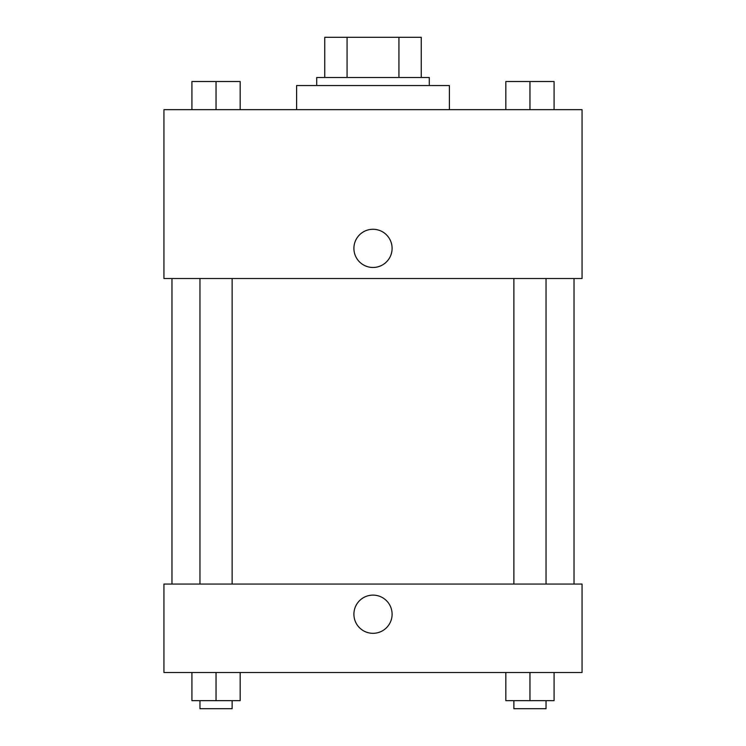 <?xml version="1.0" encoding="UTF-8"?>
<svg xmlns="http://www.w3.org/2000/svg" width="746" height="746" viewBox="0 0 746 746"><rect width="100%" height="100%" fill="white"/><g stroke="black" fill="none" stroke-linecap="round" stroke-linejoin="round"><path stroke-width="1.12" d="M347.067 77.5L347.067 37.3L324.752 37.3L324.752 77.5L324.752 37.3M347.067 37.3L421.248 37.3L421.248 77.5M398.933 77.5L398.933 37.3M316.714 85.548L316.714 77.5L429.286 77.5L429.286 85.548M449.39 109.662L449.39 85.548L296.61 85.548L296.61 109.662M163.943 109.662L582.057 109.662L582.057 278.519L163.943 278.519L163.943 109.662M353.902 248.371A19.098 19.098 0 0 1 382.549 231.838A19.098 19.098 0 0 1 382.549 264.914A19.098 19.098 0 0 1 353.902 248.371M163.943 584.071L582.057 584.071L582.057 672.519L163.943 672.519L163.943 584.071M373 633.317A19.098 19.098 0 0 1 356.457 604.67A19.098 19.098 0 0 1 389.543 604.67A19.098 19.098 0 0 1 373 633.317M505.835 672.519L505.835 700.662L554.073 700.662L554.073 672.519L554.073 700.662M529.958 700.662L529.958 672.519M546.035 700.662L546.035 708.7L513.873 708.7L513.873 700.662M191.927 672.519L191.927 700.662L240.165 700.662L240.165 672.519L240.165 700.662M216.042 700.662L216.042 672.519M232.127 700.662L232.127 708.7L199.965 708.7L199.965 700.662M505.835 109.662L505.835 81.528L554.073 81.528L554.073 109.662L554.073 81.528M529.958 109.662L529.958 81.528M546.035 81.528L513.873 81.528M191.927 109.662L191.927 81.528L240.165 81.528L240.165 109.662L240.165 81.528M216.042 109.662L216.042 81.528M232.127 81.528L199.965 81.528M574.019 584.071L574.019 278.519M171.981 584.071L171.981 278.519M513.873 278.519L513.873 584.071M546.035 278.519L546.035 584.071M232.127 584.071L232.127 278.519M199.965 584.071L199.965 278.519"/></g></svg>
